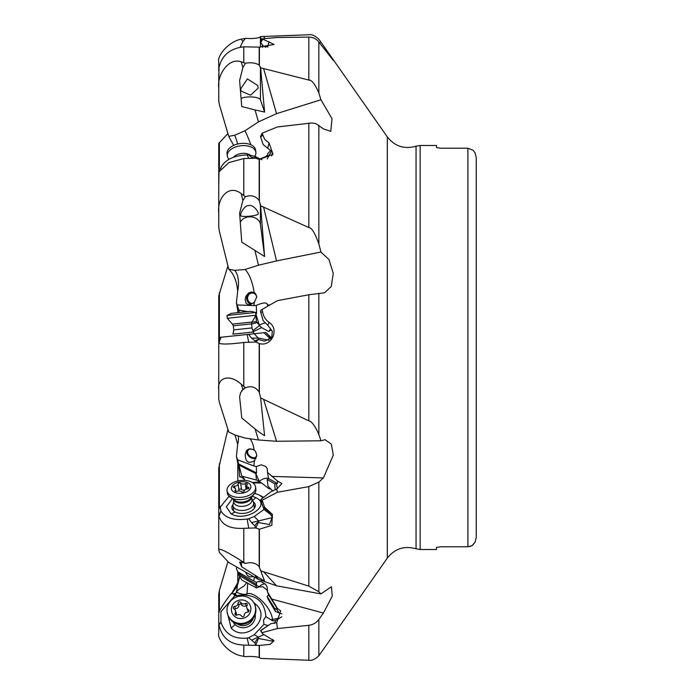 <?xml version="1.0" encoding="UTF-8"?>
<svg xmlns="http://www.w3.org/2000/svg" width="695" height="695" viewBox="0 0 695 695"><rect width="100%" height="100%" fill="white"/><g stroke="black" fill="none" stroke-linecap="round" stroke-linejoin="round"><path stroke-width="1.04" d="M231.869 593.087L237.786 582.679L239.627 576.433L239.627 577.788M239.627 577.25L237.273 585.876C234.571 590.159 232.495 592.766 231.044 593.695C225.197 601.54 221.314 607.378 219.377 611.192L218.76 613.285L218.76 632.945C216.814 638.931 228.473 653.422 241.243 655.854L245.422 656.653C251.164 656.254 255.743 656.514 259.183 657.435L260.616 658.365L263.596 658.539L308.823 660.25C311.716 660.841 315.061 659.346 318.857 655.75L327.119 644.074M245.022 480.193A12.519 10.095 -21.4 0 0 239.627 476.727L239.115 469.212L236.387 456.302L237.69 444.305L235.006 435.061M218.76 615.805L218.76 594.034L219.377 590.385L227.969 561.569M263.318 634.856L251.599 640.138L248.636 637.793L247.142 638.053C233.954 639.409 225.223 634.161 220.958 622.329L220.914 611.748L234.675 595.954L233.39 593.582L231.044 593.695M220.897 622.077L218.951 624.414L218.76 621.347M233.39 593.582L235.509 593.417L236.743 592.331C236.587 591.115 239.045 588.986 244.136 585.937L246.881 582.384M256.472 587.909L255.76 585.199L259.305 586.684A8.34 4.987 -123.3 0 0 259.261 586.797L256.472 587.909L241.825 580.056L238.828 575.113L236.387 568.38L236.726 567.294M272.544 517.532L251.599 522.597L248.636 518.774L247.142 519.035C233.954 520.729 225.223 518.053 220.958 511.016L218.951 515.977L218.76 509.253L220.376 506.412M242.885 562.55L245.422 563.454C251.164 561.838 255.743 562.889 259.183 566.599L264.595 581.22L241.747 566.851L239.619 562.142L242.885 562.55L241.243 560.778C226.388 551.378 218.899 547.756 218.76 549.901L219.377 552.421L228.724 562.429L258.471 579.422L276.541 585.798L320.934 593.895L318.857 591.758L318.857 482.087L323.392 477.925L333.313 455.121L331.324 444.079L325.069 439.709L320.934 440.778L276.541 441.273L263.596 399.364L308.823 420.857C311.716 421.352 315.061 425.887 318.857 434.471L320.934 440.778M220.897 510.868L220.306 507.02L229.02 496.273M239.627 476.197L244.24 478.924M256.472 480.149L255.76 473.356L259.305 481.487A8.34 6.194 -90.4 0 0 259.261 481.661L257.723 480.375L241.825 476.162L237.395 459.117M242.564 476.37L245.127 480.393M249.774 438.658A20.859 8.071 -88.3 0 1 254.127 450.047L255.543 451.411L256.776 455.069L254.448 460.716L253.805 465.911L237.577 459.803L236.387 456.311M320.934 252.033L276.541 260.929L258.471 265.212L244.97 269.512L234.597 270.338L228.724 269.156L219.377 231.261L218.76 227.091L218.76 213.139C216.814 198.84 228.473 183.515 241.243 193.662L245.422 196.694C251.164 194.73 255.743 196.007 259.183 200.525L260.616 205.79L308.823 227.56C311.716 227.691 315.061 233.164 318.857 243.962L320.934 252.033L328.987 259.539L333.244 273.291L331.298 286.436L324.452 292.838L308.823 294.75L277.383 300.674L262.111 309.431L262.614 312.107C263.414 316.373 265.577 319.804 269.087 322.393C279.79 329.083 271.597 347.153 259.4 343.582L255.743 342.018L243.797 342.47L243.797 386.385L241.243 384.239C228.473 372.589 216.814 378.957 218.76 389.556L218.76 399.199L219.377 402.309L228.724 431.916L234.597 434.862L244.97 438.05L258.471 439.978L276.541 441.273M260.616 397.922L264.595 435.704A102.452 62.585 -107.2 0 1 255.048 428.893L241.747 417.947L239.619 396.836L240.522 392.866L242.885 389.539A10.434 10.434 0 0 1 245.422 387.767C251.164 385.551 255.743 386.993 259.183 392.076L260.616 397.922L263.596 399.364M227.647 336.545L220.958 337.249L218.76 343.434M227.969 265.733L218.76 295.801L218.76 342.427L220.272 337.318L220.897 337.257L218.951 343.174M218.76 305.444L218.76 342.461M237.786 312.672L237.786 310.569L238.116 312.637M237.786 310.569L236.387 302.673L238.828 310.074L247.594 311.638M239.384 312.498L238.828 310.074L246.96 311.708M228.724 269.156C233.807 273.873 236.795 281.197 237.69 291.153L236.387 302.673M240.253 222.374A10.434 8.436 180 0 1 251.329 216.901A10.434 8.436 180 0 1 260.425 224.398L264.595 256.498L241.747 242.129L239.619 213.13L242.885 200.464L245.422 196.694M254.752 158.191L251.599 157.322L248.636 154.933L247.142 154.924C233.954 155.472 225.223 159.633 220.958 167.391L220.454 169.033M220.897 167.556L220.706 168.694M241.069 98.49A10.434 3.223 180 0 1 252.268 96.979A10.434 3.223 180 0 1 260.425 99.793L264.595 112.051L255.048 109.949L258.471 121.877L244.97 130.764L234.597 135.29L228.724 136.324L219.377 104.615L218.76 100.966L218.76 88.048C216.814 75.512 228.473 57.086 241.243 61.846L245.422 63.228C251.164 62.263 255.743 62.889 259.183 65.121L260.616 67.797L308.823 80.081C311.716 79.795 315.061 84.104 318.857 93L320.934 99.759L332.019 118.706L330.768 131.355L323.392 128.87L315.834 123.632L311.986 122.937L277.383 126.959L262.111 133.188L264.604 139.226L269.087 142.979L273.022 154.325L259.4 159.442L255.743 158.199L243.797 158.556L228.976 162.543L219.003 171.856L218.76 185.747M228.724 136.324L233.65 145.394M255.048 109.949L241.747 106.561L239.619 80.481L242.885 67.554L245.422 63.228M218.76 100.966L218.76 79.195M387.315 136.906C394.83 146.393 404.412 149.486 416.053 146.193L416.053 548.807C404.412 545.514 394.83 548.607 387.315 558.094L387.315 136.906L325.729 48.945L333.339 60.465L318.857 42.039C316.364 38.798 313.019 37.156 308.823 37.096L277.383 37.487L262.111 38.807L274.056 44.437L259.4 47.138L243.797 46.808C230.045 48.433 221.783 55.357 219.003 67.571L218.76 88.048M240.079 47.199L242.885 41.578L245.422 38.347C251.164 38.746 255.743 38.486 259.183 37.565L260.616 36.635L263.596 36.461L308.823 34.75C311.716 34.159 315.061 35.654 318.857 39.25L320.934 42.108L319.274 42.612M245.422 38.347L241.243 39.146C228.473 41.578 216.814 56.069 218.76 62.055L218.76 70.673L218.76 62.055M218.803 69.474L218.76 69.013M218.76 73.653L218.76 81.715M218.76 213.139L218.76 143.431L227.969 133.431M218.76 352.313L218.76 351.566M318.857 655.75L318.857 619.462L323.392 613.051L332.262 596.162L331.445 586.745L320.934 593.895M218.76 621.356L218.76 606.952M255.343 451.168A5.213 3.701 -141.6 0 0 248.219 450.151A5.213 3.701 -141.6 0 0 247.62 452.045A5.213 3.701 -141.6 0 0 251.156 457.032A5.213 3.701 -141.6 0 0 256.394 456.624A5.213 3.701 -141.6 0 0 256.707 456.12M256.134 458.153A6.255 4.439 38.4 0 1 250.339 457.423A6.255 4.439 38.4 0 1 246.708 452.245A6.255 4.439 38.4 0 1 247.064 450.012M254.127 450.047L250.391 448.814L248.575 449.109L246.551 450.568L245.213 454.139C245.335 461.949 248.41 464.138 254.448 460.716L254.935 460.151M253.805 465.911L256.281 466.606L261.285 464.816L265.603 466.388L267.271 468.621L267.471 472.331L277.305 480.905L281.909 483.581L276.74 489.002L277.383 492.269L262.111 500.218L264.604 507.237L272.414 514.422L271.806 525.359L259.4 529.216L255.743 527.939L243.797 528.313C230.045 529.06 221.783 525.038 219.003 516.237L218.951 515.977M318.857 482.087L308.823 486.596L277.383 492.269M260.616 570.786L308.823 586.128L318.857 591.758M241.122 562.003L241.747 566.851M241.243 560.778L245.422 563.454M218.76 513.77L218.76 549.901M220.958 511.016L219.003 516.237M247.142 519.035L248.723 528.104M263.136 497.724L259.061 494.927L254.839 493.389M248.636 518.774L254.24 516.489L263.926 509.487L263.353 507.298M252.016 500.904L255.856 497.637C272.101 505.239 245.874 522.527 231.157 513.918L235.179 511.998A11.798 6.898 -7.4 0 0 247.003 512.797A11.798 6.898 -7.4 0 0 255.135 506.724A11.798 6.898 -7.4 0 0 253.241 501.677M255.856 497.637L252.832 496.43M232.104 499.123L226.301 506.855L231.157 513.918M259.061 494.927L263.631 497.359M270.92 489.132L268.696 488.542L261.641 482.973L252.867 482.895M252.363 482.556L259.391 481.904L261.641 482.973M238.828 465.042L255.595 473.451M255.76 473.356L256.594 472.939L238.741 463.991M256.594 472.939L256.281 466.606M259.157 481.487L259.305 481.487A8.34 5.838 156.5 0 1 268.583 478.325M272.874 491.061L268.044 486.283L267.167 479.498L268.618 478.551L267.471 472.331M275.168 489.992L274.716 483.781L276.228 483.624L277.401 488.741M267.167 479.498L274.716 483.781M276.228 483.624L277.435 483.546L268.618 478.551M277.435 483.546L277.305 480.905M276.74 489.002L270.981 491.695L260.738 499.549L260.599 500.669A12.519 8.001 172.1 0 1 262.614 502.555M255.83 527.983L258.288 522.501L269.46 524.543L272.318 516.941L268.791 512.033L263.153 507.098L260.599 500.669M267.792 510.999L268.305 510.903M258.288 522.501C257.393 522.223 256.281 523.387 254.943 526.002L255.743 527.939M251.599 522.597L254.943 526.002M271.919 515.473L263.926 509.487M258.879 522.492L258.297 520.616L254.24 516.489M260.738 499.549L262.111 500.218M251.903 499.192L253.249 501.694A10.434 6.099 172.6 0 1 253.658 502.972A10.434 6.099 172.6 0 1 250.547 508.097A10.434 6.099 172.6 0 1 239.645 510.356A10.434 6.099 172.6 0 1 232.973 505.656A10.434 6.099 172.6 0 1 233.051 504.318A11.798 6.898 -7.4 0 0 232.504 509.661A11.798 6.898 -7.4 0 0 235.179 511.998M254.353 577.137L253.805 581.003L256.281 582.341L258.696 581.541L261.285 581.663L265.603 584.33L267.071 586.702L267.471 591.871L277.305 608.316L280.641 610.862L276.74 622.616L277.383 628.567L262.111 632.667L262.632 633.805L274.004 640.755L270.164 644.369L259.4 645.438L243.797 645.082L243.797 656.393M318.857 619.462C316.364 622.816 313.019 624.762 308.823 625.309L277.383 628.567M220.958 622.329L219.003 624.796C221.792 637.793 230.062 644.56 243.797 645.082M247.142 638.053L248.723 645.003M267.888 625.491L263.926 624.379L263.509 620.07L265.881 616.63C264.63 601.531 256.064 594.364 240.183 595.146L234.675 595.954M248.636 637.793L254.24 634.683L258.297 637.011L258.879 638.566L258.288 638.679C257.393 638.436 256.281 639.878 254.943 642.997L255.743 644.934M263.926 624.379L254.24 634.683M265.881 616.63L270.763 619.705L272.501 619.419C270.833 605.371 252.302 590.359 246.864 594.043L240.183 595.146M253.814 602.704L255.856 604.346C272.101 618.35 245.874 643.57 231.157 628.098L227.091 611.791M240.705 595.059L246.864 594.043C244.301 594.729 240.93 594.155 236.743 592.331M234.884 593.513L236.474 595.224L235.388 595.65M247.733 583.227L246.968 594.025M267.688 590.663L263.014 586.823L259.261 586.797M270.763 619.705L272.779 620.904A6.255 4.509 80.7 0 1 272.501 619.419L279.764 618.011L281.744 616.804M238.828 575.113L255.595 585.355M238.741 573.627L256.594 584.53L255.76 585.199M256.594 584.53L256.281 582.341M253.805 581.003L237.577 571.742M253.484 576.668L249.462 576.893L247.133 575.086L245.683 572.393M259.157 586.78L259.305 586.684A8.34 7.932 112.7 0 1 265.203 583.904M281.883 613.902L275.429 611.47L268.044 598.951L267.167 596.362L268.618 594.764L267.471 591.871M275.429 611.47L274.716 608.568L277.435 609.011L268.618 594.764M267.167 596.362L274.716 608.568M277.435 609.011L277.305 608.316M276.74 622.616L270.981 623.641L260.599 630.73A12.519 12.076 156.3 0 1 262.614 633.779L260.599 630.73M255.83 644.951L258.288 638.679M272.874 639.409L272.171 641.103L258.879 638.566M251.599 640.138L254.943 642.997M272.779 620.904L275.793 620.374A6.255 0.487 -30.2 0 0 279.764 618.011M270.633 623.884L260.512 630.565M260.738 630.686L262.111 632.667M235.44 595.641L234.232 593.539M233.164 621.956A11.798 11.163 -18.8 0 0 235.179 624.57A11.798 11.163 -18.8 0 0 248.793 626.369A11.798 11.163 -18.8 0 0 255.204 614.458M259.331 392.354A10.434 10.434 0 0 1 259.4 392.493L259.4 343.582M243.797 386.385L245.422 387.767L241.903 390.607M258.088 390.468L255.456 388.192M242.755 389.66L245.405 387.775L242.903 389.521M241.938 390.555L241.591 391.016M242.677 389.73L241.99 390.494M243.797 342.47C230.045 344.233 221.783 344.485 219.003 343.234M218.76 342.687L218.76 389.556M220.897 337.257L247.142 334.495L248.723 342.218M271.554 337.909L265.881 332.523L271.224 338.343M247.142 334.495L265.881 332.523M268.965 340.22L258.297 338.091L254.24 333.748L257.749 333.383M242.234 335.007L226.283 336.684M271.45 329.899L268.696 331.498L261.641 327.632L253.484 331.48M253.076 330.499L259.391 325.634L259.305 325.112A8.34 1.503 163.1 0 1 265.36 322.854M261.641 327.632L259.391 325.634M252.05 322.15L256.472 321.716L259.157 325.017M256.472 321.716L255.821 315.547M255.725 313.436L256.594 313.445L255.708 313.263M256.594 313.445L256.281 305.383C263.622 302.247 267.349 302.16 267.471 305.105L269.895 304.966M244.97 269.512A20.859 6.863 -102.5 0 1 254.127 292.552L255.543 293.629L256.776 296.861L254.448 302.073L253.805 305.591L256.281 305.383M253.805 305.591L237.577 304.966M254.127 292.552L251.416 292.013L248.575 293.012L245.969 296.226L245.179 299.241L245.987 303.176L248.176 304.645L250.869 304.375L254.448 302.073M267.697 304.358L267.679 306.234M264.595 256.498L260.616 205.79M258.14 213.435L258.166 213.852C258.523 215.963 239.262 217.605 240.739 215.337L240.765 215.693M258.166 213.852C259.044 212.192 253.049 204.087 248.958 205.607C244.701 204.799 239.94 213.817 240.739 215.337M220.958 167.391L220.749 168.642M247.142 154.924L248.723 158.356M261.998 159.728L254.24 156.262L257.558 158.955M248.636 154.933L254.24 156.262M244.97 130.764A20.859 3.041 -111.3 0 1 250.826 144.76M268.105 156.809L267.471 154.073L270.555 150.58M260.521 158.738L265.603 156.67L267.697 154.976M254.943 156.201L256.116 156.775M258.471 121.877L276.541 113.659L263.596 68.518M320.934 99.759L276.541 113.659M325.729 48.945L320.934 42.108M271.806 155.949L272.318 151.936L263.153 144.569L260.512 136.559L262.111 133.188M267.792 147.913L269.087 142.979M251.599 157.322L255.743 158.199M267.228 158.886L271.406 151.215M264.595 112.051L260.616 67.797M258.166 88.187L250.547 95.18L241.095 91.106L240.739 88.751L247.394 78.9L257.689 85.459L258.166 88.187M267.931 46.939L263.153 45.931L260.599 42.386L262.111 38.807M267.532 46.73L269.087 41.683M265.646 47.182L263.153 45.931M262.684 47.286L262.215 44.845M261.346 40.345L260.616 36.635M218.76 173.437L218.76 145.099M218.76 481.861L218.76 513.483L218.76 467.909L227.969 429.267M218.76 521.554L218.76 515.829M469.507 546.618L472.061 545.636L467.891 546.774L467.891 148.226L440.673 148.226L436.495 147.575L436.495 145.49L420.162 145.49L420.162 549.51L436.495 549.51L436.495 547.425L440.673 546.774L436.495 547.425M440.673 148.226L436.495 147.575M472.061 545.636L475.024 542.187L476.24 537.539L476.24 157.461L476.24 537.539L475.024 542.187L472.895 544.941M467.891 546.774L440.673 546.774M476.24 157.461L475.024 152.813L472.991 150.146L467.891 148.226M262.111 309.431L260.738 310.335L260.512 311.499L263.153 320.716L267.792 325.199L269.087 322.393M255.83 342.079L258.288 339.481L254.943 340.819L255.743 342.018M267.792 325.199L272.318 331.359L271.702 337.692L264.56 341.149L258.288 339.481M258.879 339.577L258.297 338.091L251.599 338.178L248.636 334.338M251.599 338.178L254.943 340.819M263.926 332.731L270.572 339.047M251.069 304.306A6.255 5.621 86.1 0 1 246.708 298.815A6.255 5.621 86.1 0 1 251.642 292.004M256.768 296.704A5.213 4.683 -93.9 0 0 251.946 293.021A5.213 4.683 -93.9 0 0 247.62 298.224A5.213 4.683 -93.9 0 0 252.667 303.428A5.213 4.683 -93.9 0 0 252.806 303.411M253.241 618.22A10.434 9.869 161.2 0 1 250.547 622.546A10.434 9.869 161.2 0 1 237.004 623.745M254.935 605.128L255.23 605.997A14.395 13.613 161.2 0 1 251.581 620.122A14.395 13.613 161.2 0 1 227.977 615.266L227.682 614.397A14.395 13.613 161.2 0 1 231.339 600.272A14.395 13.613 161.2 0 1 254.935 605.128A14.395 13.613 161.2 0 1 251.286 619.262A14.395 13.613 161.2 0 1 227.682 614.397M234.337 602.782A9.808 9.278 161.2 0 1 248.132 602.522A9.808 9.278 161.2 0 1 247.933 615.727A9.808 9.278 161.2 0 1 234.137 615.978A9.808 9.278 161.2 0 1 234.337 602.782M248.332 609.654A3.44 3.258 161.2 0 1 247.151 605.223A1.373 1.303 -18.8 0 0 245.309 603.477A3.44 3.258 161.2 0 1 240.679 602.365A1.373 1.303 -18.8 0 0 238.116 603.069A3.44 3.258 161.2 0 1 234.658 606.396A1.373 1.303 -18.8 0 0 233.937 608.846A3.44 3.258 161.2 0 1 235.118 613.277A1.373 1.303 -18.8 0 0 236.96 615.032A3.44 3.258 161.2 0 1 241.591 616.135A1.373 1.303 -18.8 0 0 244.154 615.431A3.44 3.258 161.2 0 1 247.611 612.113A1.373 1.303 -18.8 0 0 248.332 609.654L248.888 611.279M234.415 609.168A1.373 1.303 161.2 0 1 235.44 608.698A3.44 3.258 -18.8 0 0 238.898 605.38A1.373 1.303 161.2 0 1 241.46 604.676A3.44 3.258 -18.8 0 0 246.099 605.779A1.373 1.303 161.2 0 1 246.96 605.606M246.838 607.908L247.629 610.21A3.44 3.258 -18.8 0 0 248.645 611.652M236.1 615.205A3.44 3.258 -18.8 0 0 236.213 612.912L235.431 610.601M251.712 497.69L251.981 499.774A9.183 5.369 172.6 0 1 249.244 504.283A9.183 5.369 172.6 0 1 239.645 506.273A9.183 5.369 172.6 0 1 233.781 502.137L233.511 500.053M255.586 487.013L255.882 489.271A14.395 8.418 172.6 0 1 255.439 492.121A14.395 8.418 172.6 0 1 251.581 496.352A14.395 8.418 172.6 0 1 228.473 495.622A14.395 8.418 172.6 0 1 227.326 492.981L227.039 490.722A14.395 8.418 172.6 0 1 231.339 483.651A14.395 8.418 172.6 0 1 246.378 480.532A14.395 8.418 172.6 0 1 255.586 487.013A14.395 8.418 172.6 0 1 251.286 494.093A14.395 8.418 172.6 0 1 236.239 497.212A14.395 8.418 172.6 0 1 227.039 490.722M234.337 483.972A9.808 5.734 172.6 0 1 248.132 482.912A9.808 5.734 172.6 0 1 247.933 491.087A9.808 5.734 172.6 0 1 234.137 492.138A9.808 5.734 172.6 0 1 234.337 483.972M248.332 487.308A3.44 2.015 172.6 0 1 246.69 485.875A3.44 2.015 172.6 0 1 247.151 484.65A1.373 0.808 -7.4 0 0 247.342 484.163A1.373 0.808 -7.4 0 0 245.309 483.685A3.44 2.015 172.6 0 1 240.679 483.303A1.373 0.808 -7.4 0 0 239.149 483.042A1.373 0.808 -7.4 0 0 238.116 483.902A3.44 2.015 172.6 0 1 237.082 485.405A3.44 2.015 172.6 0 1 234.658 486.179A1.373 0.808 -7.4 0 0 233.277 487.169A1.373 0.808 -7.4 0 0 233.937 487.742A3.44 2.015 172.6 0 1 235.588 489.184A3.44 2.015 172.6 0 1 235.118 490.409A1.373 0.808 -7.4 0 0 234.927 490.896A1.373 0.808 -7.4 0 0 236.96 491.374A3.44 2.015 172.6 0 1 241.591 491.756A1.373 0.808 -7.4 0 0 243.745 491.756A1.373 0.808 -7.4 0 0 244.154 491.157A3.44 2.015 172.6 0 1 247.611 488.872A1.373 0.808 -7.4 0 0 248.584 488.559A1.373 0.808 -7.4 0 0 248.992 487.89A1.373 0.808 -7.4 0 0 248.332 487.308L248.506 488.611M238.402 491A3.44 2.015 -7.4 0 0 238.898 489.949A1.373 0.808 172.6 0 1 239.931 489.089A1.373 0.808 172.6 0 1 241.46 489.349A3.44 2.015 -7.4 0 0 244.649 490.097M253.692 331.975L232.947 334.156L233.755 329.873L252.007 327.953L253.884 333.791M255.621 312.472L226.996 315.478L231.383 313.341L250.886 311.291L255.621 312.472L255.916 315.261L227.291 318.275L232.382 324.096L252.146 322.02L251.581 323.879L233.32 325.799L233.755 329.873M254.839 156.41L255.439 155.133A14.395 8.418 172.6 0 0 255.882 152.292A14.395 8.418 172.6 0 0 251.581 147.227A14.395 8.418 172.6 0 0 235.536 147.001A14.395 8.418 172.6 0 0 227.326 156.001A14.395 8.418 172.6 0 0 228.473 158.634L229.02 159.294M255.882 152.292L255.586 150.033A14.395 8.418 172.6 0 0 251.286 144.968A14.395 8.418 172.6 0 0 235.24 144.742A14.395 8.418 172.6 0 0 227.039 153.743L227.326 156.001M237.786 582.679L237.786 572.081M219.377 590.385L219.377 611.192M237.125 586.12A12.519 2.632 94.7 0 0 237.273 583.444M235.509 593.417A12.519 2.719 86.6 0 0 237.273 585.876M258.471 579.422L255.048 575.712M240.218 470.254A12.519 7.15 -15.9 0 0 239.115 469.212M238.185 436.417A20.859 6.212 -63.4 0 1 237.69 444.305M255.048 428.893L258.471 439.978M241.243 384.239L242.885 389.539M234.597 270.338A20.859 10.277 -78.7 0 1 237.69 291.153M255.048 250.991L258.471 265.212M241.243 193.662L242.885 200.464M234.597 135.29A20.859 10.408 -100 0 1 237.577 144.039M241.243 61.846L242.885 67.554M241.243 39.146L242.885 41.578M219.377 142.579L219.377 170.848M219.377 292.691L219.377 341.141M237.786 480.975L237.786 462.105M318.857 434.471L318.857 293.299M271.736 476.396L323.392 477.925M308.823 586.128L308.823 486.596M276.541 585.798L263.596 571.785M259.4 529.216L259.4 566.903M259.183 529.173L259.183 566.599M243.797 528.313L243.797 562.437M269.339 487.56A8.34 5.195 -62.4 0 1 268.696 488.542M271.736 599.064L323.392 613.051M308.823 660.25L308.823 625.309M259.4 645.438L259.4 657.505M259.183 645.42L259.183 657.435M276.228 608.759L278.86 612.434M274.542 623.502A8.34 5.074 110.8 0 1 275.793 620.374M235.179 624.57L231.157 628.098M255.856 604.346L255.022 605.38M308.823 420.857L308.823 294.75M259.183 343.53L259.183 392.076M270.763 337.805L271.267 338.283M257.402 322.506L251.607 324.113M263.596 207.136L276.541 260.929M308.823 227.56L308.823 123.058M259.4 159.442L259.4 200.907M260.425 224.398L260.425 204.078M259.183 159.398L259.183 200.525M243.797 158.556L243.797 195.477M318.857 42.039L318.857 93M318.857 125.222L318.857 243.962M260.599 137.045A12.519 6.594 172.9 0 0 262.614 135.169M308.823 80.081L308.823 37.096M259.4 47.138L259.4 65.304M260.425 99.793L260.425 66.92M259.183 47.121L259.183 65.121M243.797 46.808L243.797 62.637M260.599 42.386A12.519 11.537 164.2 0 0 262.614 39.346M265.846 46.226L267.488 46.999M264.986 38.538L263.596 36.461M260.425 47.217L260.425 36.931M219.377 463.739L219.377 507.906M262.614 312.107A12.519 0.869 -6.1 0 0 260.599 312.09M268.696 331.498A8.34 5.986 84 0 0 270.511 328.613M259.261 325.277A8.34 5.039 122.8 0 1 259.305 325.112L255.76 313.436M245.309 603.477L246.099 605.779M235.744 615.118L235.118 613.277M235.44 608.698L234.658 606.396M238.898 605.38L238.116 603.069M241.46 604.676L240.679 602.365M251.382 498.011A9.183 5.369 172.6 0 1 248.81 500.991A9.183 5.369 -7.4 0 1 233.902 500.278M255.439 492.121L249.427 499.636A9.938 5.812 172.6 0 1 249.149 499.818A9.938 5.812 -7.4 0 1 236.222 501.347L228.473 495.622M245.309 483.685L246.03 489.228M235.24 491.322L235.118 490.409M234.919 488.185L234.658 486.179M238.898 489.949L238.116 483.902M241.46 489.349L240.679 483.303M250.617 155.402A9.938 5.812 172.6 0 0 249.149 154.455A9.938 5.812 -7.4 0 0 233.529 157.244M387.315 558.094L325.729 646.055M416.053 146.193L420.162 145.49M416.053 548.807L420.162 549.51M253.658 502.972L254.353 508.306M232.973 505.656L233.668 510.99M233.702 501.555L233.051 504.318M247.09 488.941L246.69 485.875M235.892 491.521L235.588 489.184M251.581 323.879L252.007 327.953M255.916 315.261L252.146 322.02M232.382 324.096L233.32 325.799M226.996 315.478L227.291 318.275"/></g></svg>

